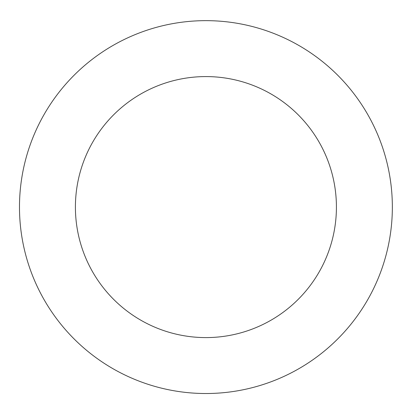 <?xml version="1.0" encoding="UTF-8"?>
<svg xmlns="http://www.w3.org/2000/svg" width="413" height="413" viewBox="0 0 413 413"><rect width="100%" height="100%" fill="white"/><g stroke="black" fill="none" stroke-linecap="round" stroke-linejoin="round"><path stroke-width="0.62" d="M336.419 207.089A130.503 130.503 0 0 0 140.663 94.066A130.503 130.503 0 0 0 140.663 320.106A130.503 130.503 0 0 0 336.419 207.089M392.35 207.089A186.439 186.439 0 0 0 112.697 45.626A186.439 186.439 0 0 0 112.697 368.546A186.439 186.439 0 0 0 392.35 207.089"/></g></svg>
